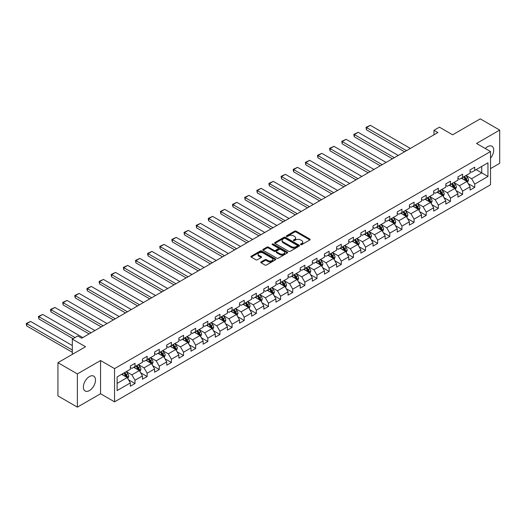 <?xml version="1.0" encoding="UTF-8"?>
<svg xmlns="http://www.w3.org/2000/svg" width="526" height="526" viewBox="0 0 526 526"><rect width="100%" height="100%" fill="white"/><g stroke="black" fill="none" stroke-linecap="round" stroke-linejoin="round"><path stroke-width="0.79" d="M300.694 244.649A0.756 0.434 0 0 0 301.76 244.649L309.873 239.961A1.078 0.625 0 0 0 310.189 239.521A1.078 0.625 0 0 0 309.873 239.08L296.131 231.151A1.078 0.625 0 0 0 294.606 231.151L286.492 235.832A0.756 0.434 0 0 0 287.564 236.45L288.61 235.845A3.452 1.992 0 0 1 293.495 235.845L294.645 236.503A3.452 1.992 0 0 1 295.651 237.916A3.452 1.992 0 0 1 294.645 239.323L293.593 239.928A0.756 0.434 0 0 0 294.659 240.546L295.711 239.941A3.452 1.992 0 0 1 300.596 239.941L301.74 240.606A3.452 1.992 0 0 1 302.752 242.013A3.452 1.992 0 0 1 301.74 243.426L300.694 244.031A0.756 0.434 0 0 0 300.694 244.649L300.694 244.031M89.433 390.568A8.58 4.951 120 0 0 95.035 383.013A8.58 4.951 120 0 0 93.72 376.136A8.58 4.951 120 0 0 89.433 376.563A8.58 4.951 120 0 0 83.825 384.125A8.58 4.951 120 0 0 85.14 390.996A8.58 4.951 120 0 0 89.433 390.568M490.521 158.168A8.58 4.951 120 0 0 491.935 146.228A8.58 4.951 120 0 0 487.641 146.655A8.58 4.951 120 0 0 485.314 148.542M261.093 261.915A1.078 0.625 0 0 0 260.771 262.356A1.078 0.625 0 0 0 261.093 262.796L264.946 265.019A1.078 0.625 0 0 0 266.472 265.019L275.479 259.818A1.078 0.625 0 0 0 275.795 259.377A1.078 0.625 0 0 0 275.479 258.937L261.738 251.007A1.078 0.625 0 0 0 260.212 251.007L251.204 256.208A1.078 0.625 0 0 0 250.889 256.649A1.078 0.625 0 0 0 251.204 257.089L255.86 259.778A1.078 0.625 0 0 0 257.385 259.778L261.244 257.549A1.078 0.625 0 0 0 261.56 257.109A1.078 0.625 0 0 0 261.244 256.668L258.937 255.334A2.886 1.67 0 0 1 258.088 254.157A2.886 1.67 0 0 1 259.87 252.618A2.886 1.67 0 0 1 263.02 252.98L272.067 258.2A2.886 1.67 0 0 1 272.909 259.377A2.886 1.67 0 0 1 271.127 260.922A2.886 1.67 0 0 1 267.977 260.561L266.472 259.686A1.078 0.625 0 0 0 264.946 259.686L261.093 261.915L261.093 262.796L264.946 260.587L264.946 259.686M490.521 168.616L499.7 163.316L499.7 130.086L480.258 118.856L452.643 134.801L439.42 127.167L433.976 130.31L437.869 132.552L81.655 338.211L77.763 335.969L72.318 339.112L72.318 354.379M77.375 373.914L77.375 407.144L100.551 393.757L100.551 360.534L77.375 373.914L57.932 362.684L85.541 346.746L72.318 339.112M100.551 360.534L114.55 368.614L490.521 151.547L490.521 184.777L114.55 401.844L114.55 368.614M499.7 130.086L476.523 143.466L490.521 151.547M288.689 251.316A1.078 0.625 0 0 0 290.214 251.316L299.222 246.115A1.078 0.625 0 0 0 299.537 245.675A1.078 0.625 0 0 0 299.222 245.234L285.48 237.298A1.078 0.625 0 0 0 283.955 237.298L274.947 242.499A1.078 0.625 0 0 0 274.631 242.94A1.078 0.625 0 0 0 274.947 243.38L288.689 251.316M272.613 244.814A0.756 0.434 0 0 1 273.382 244.919L273.382 244.018L287.354 252.085A1.078 0.625 0 0 1 287.669 252.526A1.078 0.625 0 0 1 287.354 252.967L278.346 258.167A1.078 0.625 0 0 1 276.814 258.167L263.072 250.231L263.072 249.35A1.078 0.625 0 0 0 262.757 249.791A1.078 0.625 0 0 0 263.072 250.231M263.072 249.35L266.932 247.128A1.078 0.625 0 0 1 268.457 247.128L274.033 250.343A1.078 0.625 0 0 0 275.558 250.343L278.116 248.87A1.078 0.625 0 0 0 278.432 248.43A1.078 0.625 0 0 0 278.116 247.983L272.31 244.636A0.756 0.434 0 0 1 273.382 244.018M77.375 407.144L57.932 395.914L57.932 362.684M128.515 379.772L135.004 383.52L135.004 380.245L142.474 375.932L142.474 379.213L147.142 376.517L147.142 373.236L154.605 368.93L154.605 372.204L159.273 369.508L159.273 366.234L166.742 361.921L166.742 365.202L171.404 362.506L171.404 359.232L178.873 354.918L178.873 358.193L183.541 355.504L183.541 352.223L191.004 347.916L191.004 351.19L195.672 348.495L195.672 345.22L203.141 340.907L203.141 344.188L207.809 341.492L207.809 338.211L215.272 333.905L215.272 337.179L219.94 334.49L219.94 331.209L227.403 326.896L227.403 330.177L232.071 327.481L232.071 324.207L239.54 319.893L239.54 323.168L244.209 320.479L244.209 317.198L251.671 312.891L251.671 316.165L256.34 313.47L256.34 310.195L263.802 305.882L263.802 309.163L268.47 306.467L268.47 303.186L275.94 298.88L275.94 302.154L280.608 299.465L280.608 296.184L288.07 291.871L288.07 295.152L292.739 292.456L292.739 289.182L300.201 284.868L300.201 288.149L304.87 285.454L304.87 282.173L312.339 277.866L312.339 281.14L317.007 278.445L317.007 275.17L324.47 270.857L324.47 274.138L329.138 271.442L329.138 268.161L336.601 263.855L336.601 267.129L341.269 264.44L341.269 261.159L348.738 256.846L348.738 260.127L353.406 257.431L353.406 254.157L360.869 249.843L360.869 253.124L365.537 250.429L365.537 247.148L373 242.841L373 246.115L377.668 243.42L377.668 240.145L385.137 235.832L385.137 239.113L389.805 236.417L389.805 233.136L397.268 228.83L397.268 232.104L401.936 229.415L401.936 226.134L409.399 221.821L409.399 225.102L414.067 222.406L414.067 219.132L421.536 214.818L421.536 218.099L426.205 215.404L426.205 212.123L433.667 207.816L433.667 211.09L438.336 208.395L438.336 205.12L445.798 200.807L445.798 204.088L450.466 201.392L450.466 198.111L457.936 193.805L457.936 197.079L462.604 194.39L462.604 191.109L470.066 186.796L470.066 190.077L474.735 187.381L474.735 184.107L487.957 176.473L487.957 162.817L481.731 166.413L481.731 172.876L487.957 176.473M135.004 383.52L130.343 386.215L130.343 382.935L117.12 390.568L117.12 376.918L130.343 369.285L130.343 366.011L135.004 363.315L135.004 366.596L142.474 362.282L142.474 359.002L147.142 356.312L147.142 359.587L154.605 355.28L154.605 351.999L159.273 349.303L159.273 352.584L166.742 348.271L166.742 344.997L171.404 342.301L171.404 345.575L178.873 341.269L178.873 337.988L183.541 335.292L183.541 338.573L191.004 334.26L191.004 330.985L195.672 328.29L195.672 331.571L203.141 327.257L203.141 323.977L207.809 321.287L207.809 324.562L215.272 320.255L215.272 316.974L219.94 314.278L219.94 317.559L227.403 313.246L227.403 309.972L232.071 307.276L232.071 310.55L239.54 306.244L239.54 302.963L244.209 300.267L244.209 303.548L251.671 299.235L251.671 295.96L256.34 293.265L256.34 296.546L263.802 292.232L263.802 288.952L268.47 286.262L268.47 289.537L275.94 285.23L275.94 281.949L280.608 279.253L280.608 282.534L288.07 278.221L288.07 274.947L292.739 272.251L292.739 275.525L300.201 271.219L300.201 267.938L304.87 265.242L304.87 268.523L312.339 264.21L312.339 260.935L317.007 258.24L317.007 261.521L324.47 257.207L324.47 253.926L329.138 251.237L329.138 254.512L336.601 250.205L336.601 246.924L341.269 244.228L341.269 247.509L348.738 243.196L348.738 239.922L353.406 237.226L353.406 240.5L360.869 236.194L360.869 232.913L365.537 230.217L365.537 233.498L373 229.185L373 225.91L377.668 223.215L377.668 226.496L385.137 222.182L385.137 218.901L389.805 216.212L389.805 219.487L397.268 215.18L397.268 211.899L401.936 209.203L401.936 212.484L409.399 208.171L409.399 204.897L414.067 202.201L414.067 205.475L421.536 201.169L421.536 197.888L426.205 195.199L426.205 198.473L433.667 194.16L433.667 190.885L438.336 188.19L438.336 191.471L445.798 187.157L445.798 183.876L450.466 181.187L450.466 184.462L457.936 180.155L457.936 176.874L462.604 174.178L462.604 177.459L470.066 173.146L470.066 169.872L474.735 167.176L474.735 170.45L487.957 162.817M133.762 367.312L139.364 370.547L131.894 374.854L126.299 371.619M130.343 367.49L131.894 368.391L135.004 366.596M131.894 374.854L135.004 380.245M139.364 370.547L142.474 375.932M145.899 360.303L151.495 363.538L144.032 367.852L138.43 364.617M142.474 360.488L144.032 361.382L147.142 359.587M144.032 367.852L147.142 373.236M151.495 363.538L154.605 368.93M158.03 353.301L163.632 356.536L156.163 360.843L150.561 357.614M154.605 353.479L156.163 354.379L159.273 352.584M156.163 360.843L159.273 366.234M163.632 356.536L166.742 361.921M170.161 346.299L175.763 349.527L168.294 353.84L162.698 350.605M166.742 346.476L168.294 347.377L171.404 345.575M168.294 353.84L171.404 359.232M175.763 349.527L178.873 354.918M182.298 339.29L187.894 342.525L180.431 346.838L174.829 343.603M178.873 339.474L180.431 340.368L183.541 338.573M180.431 346.838L183.541 352.223M187.894 342.525L191.004 347.916M194.429 332.287L200.031 335.522L192.562 339.829L186.96 336.594M191.004 332.465L192.562 333.366L195.672 331.571M192.562 339.829L195.672 345.22M200.031 335.522L203.141 340.907M206.56 325.278L212.162 328.513L204.693 332.826L199.098 329.592M203.141 325.462L204.693 326.357L207.809 324.562M204.693 332.826L207.809 338.211M212.162 328.513L215.272 333.905M218.698 318.276L224.293 321.511L216.83 325.818L211.228 322.589M215.272 318.454L216.83 319.354L219.94 317.559M216.83 325.818L219.94 331.209M224.293 321.511L227.403 326.896M230.829 311.274L236.43 314.502L228.961 318.815L223.359 315.58M227.403 311.451L228.961 312.352L232.071 310.55M228.961 318.815L232.071 324.207M236.43 314.502L239.54 319.893M242.959 304.265L248.561 307.5L241.092 311.813L235.497 308.578M239.54 304.449L241.092 305.343L244.209 303.548M241.092 311.813L244.209 317.198M248.561 307.5L251.671 312.891M255.097 297.262L260.692 300.497L253.23 304.804L247.628 301.569M251.671 297.44L253.23 298.341L256.34 296.546M253.23 304.804L256.34 310.195M260.692 300.497L263.802 305.882M267.228 290.253L272.83 293.488L265.36 297.801L259.759 294.567M263.802 290.437L265.36 291.332L268.47 289.537M265.36 297.801L268.47 303.186M272.83 293.488L275.94 298.88M279.359 283.251L284.96 286.486L277.491 290.793L271.896 287.564M275.94 283.429L277.491 284.329L280.608 282.534M277.491 290.793L280.608 296.184M284.96 286.486L288.07 291.871M291.496 276.249L297.091 279.477L289.629 283.79L284.027 280.555M288.07 276.426L289.629 277.327L292.739 275.525M289.629 283.79L292.739 289.182M297.091 279.477L300.201 284.868M303.627 269.24L309.229 272.475L301.76 276.788L296.158 273.553M300.201 269.424L301.76 270.318L304.87 268.523M301.76 276.788L304.87 282.173M309.229 272.475L312.339 277.866M315.758 262.237L321.36 265.472L313.89 269.779L308.295 266.55M312.339 262.415L313.89 263.316L317.007 261.521M313.89 269.779L317.007 275.17M321.36 265.472L324.47 270.857M327.895 255.235L333.491 258.463L326.028 262.776L320.426 259.542M324.47 255.412L326.028 256.307L329.138 254.512M326.028 262.776L329.138 268.161M333.491 258.463L336.601 263.855M340.026 248.226L345.628 251.461L338.159 255.767L332.557 252.539M336.601 248.404L338.159 249.304L341.269 247.509M338.159 255.767L341.269 261.159M345.628 251.461L348.738 256.846M352.157 241.224L357.759 244.452L350.29 248.765L344.694 245.53M348.738 241.401L350.29 242.302L353.406 240.5M350.29 248.765L353.406 254.157M357.759 244.452L360.869 249.843M364.294 234.215L369.89 237.45L362.427 241.763L356.825 238.528M360.869 234.399L362.427 235.293L365.537 233.498M362.427 241.763L365.537 247.148M369.89 237.45L373 242.841M376.425 227.212L382.027 230.447L374.558 234.754L368.956 231.525M373 227.39L374.558 228.291L377.668 226.496M374.558 234.754L377.668 240.145M382.027 230.447L385.137 235.832M388.556 220.21L394.158 223.438L386.689 227.751L381.094 224.517M385.137 220.387L386.689 221.282L389.805 219.487M386.689 227.751L389.805 233.136M394.158 223.438L397.268 228.83M400.694 213.201L406.289 216.436L398.826 220.742L393.224 217.514M397.268 213.378L398.826 214.279L401.936 212.484M398.826 220.742L401.936 226.134M406.289 216.436L409.399 221.821M412.825 206.199L418.426 209.427L410.957 213.74L405.355 210.505M409.399 206.376L410.957 207.277L414.067 205.475M410.957 213.74L414.067 219.132M418.426 209.427L421.536 214.818M424.955 199.19L430.557 202.425L423.088 206.738L417.493 203.503M421.536 199.374L423.088 200.268L426.205 198.473M423.088 206.738L426.205 212.123M430.557 202.425L433.667 207.816M437.093 192.187L442.688 195.422L435.226 199.729L429.624 196.5M433.667 192.365L435.226 193.266L438.336 191.471M435.226 199.729L438.336 205.12M442.688 195.422L445.798 200.807M449.224 185.185L454.826 188.413L447.356 192.726L441.755 189.491M445.798 185.362L447.356 186.257L450.466 184.462M447.356 192.726L450.466 198.111M454.826 188.413L457.936 193.805M461.355 178.176L466.957 181.411L459.487 185.724L453.892 182.489M457.936 178.353L459.487 179.254L462.604 177.459M459.487 185.724L462.604 191.109M466.957 181.411L470.066 186.796M476.135 169.648L481.731 172.876L471.625 178.715L466.023 175.48M470.066 171.351L471.625 172.252L474.735 170.45M471.625 178.715L474.735 184.107M100.551 393.757L114.55 401.844M433.976 130.31L433.976 134.801M117.12 383.388L127.233 377.55L121.631 374.315M127.233 377.55L130.343 382.935M468.239 183.633L474.735 187.381M456.108 190.636L462.604 194.39M443.97 197.644L450.466 201.392M431.839 204.647L438.336 208.395M419.709 211.656L426.205 215.404M407.571 218.658L414.067 222.406M395.44 225.661L401.936 229.415M383.309 232.67L389.805 236.417M371.172 239.672L377.668 243.42M359.041 246.681L365.537 250.429M346.91 253.683L353.406 257.431M334.773 260.686L341.269 264.44M322.642 267.695L329.138 271.442M310.511 274.697L317.007 278.445M298.373 281.699L304.87 285.454M286.243 288.708L292.739 292.456M274.112 295.711L280.608 299.465M261.974 302.72L268.47 306.467M249.843 309.722L256.34 313.47M237.713 316.724L244.209 320.479M225.575 323.733L232.071 327.481M213.444 330.736L219.94 334.49M201.313 337.745L207.809 341.492M189.176 344.747L195.672 348.495M177.045 351.749L183.541 355.504M164.914 358.758L171.404 362.506M152.777 365.761L159.273 369.508M140.646 372.77L147.142 376.517M300.997 244.754L301.74 244.32A3.452 1.992 0 0 0 302.752 242.913L302.752 242.013M295.651 237.916L295.651 238.811A3.452 1.992 0 0 1 294.645 240.224L293.896 240.652M309.86 239.974L296.131 232.045A1.078 0.625 0 0 0 294.606 232.045L286.795 236.555M299.209 246.122L285.48 238.193A1.078 0.625 0 0 0 283.955 238.193L274.96 243.387M297.315 245.977A0.756 0.434 0 0 0 297.315 245.366L285.25 238.396A0.756 0.434 0 0 0 284.185 238.396L283.073 239.041A3.452 1.992 0 0 0 282.067 240.448A3.452 1.992 0 0 0 283.073 241.861L291.319 246.622A3.452 1.992 0 0 0 296.21 246.622L297.315 245.977L297.315 246.878A0.756 0.434 0 0 0 297.538 246.569L297.538 245.675M282.067 240.448L282.067 241.349A3.452 1.992 0 0 0 283.073 242.756L283.073 241.861M297.315 246.878L296.21 247.516A3.452 1.992 0 0 1 291.319 247.516L283.073 242.756M263.092 250.245L266.932 248.022L266.932 247.128M278.432 248.43L278.432 249.324A1.078 0.625 0 0 1 278.116 249.765L275.558 251.244A1.078 0.625 0 0 1 274.033 251.244L268.457 248.022A1.078 0.625 0 0 0 266.932 248.022M273.382 244.919L287.341 252.973M279.812 253.683A2.886 1.67 0 0 0 282.962 254.045A2.886 1.67 0 0 0 284.744 252.506A2.886 1.67 0 0 0 283.895 251.323L280.713 249.482A1.078 0.625 0 0 0 279.181 249.482L276.623 250.961A1.078 0.625 0 0 0 276.308 251.402A1.078 0.625 0 0 0 276.623 251.842L279.812 253.683L279.812 254.584A2.886 1.67 0 0 0 282.962 254.939A2.886 1.67 0 0 0 284.744 253.4L284.744 252.506M276.308 251.402L276.308 252.302A1.078 0.625 0 0 0 276.623 252.743L276.623 251.842M279.812 254.584L276.623 252.743M272.909 259.377L272.909 260.278A2.886 1.67 0 0 1 271.127 261.816A2.886 1.67 0 0 1 267.977 261.455L266.472 260.587A1.078 0.625 0 0 0 264.946 260.587M258.088 254.157L258.088 255.057A2.886 1.67 0 0 0 258.937 256.234L258.937 255.334M261.231 257.556L258.937 256.234M275.466 259.831L261.738 251.901A1.078 0.625 0 0 0 260.212 251.901L251.218 257.096M467.568 182.476L468.495 180.142A2.913 1.683 -120 0 0 467.568 177.663L465.964 175.52M406.486 150.673L366.451 127.562L370.343 125.319L410.372 148.431M463.163 179.221L462.071 177.762M366.451 129.81L366.024 127.312L366.451 127.562L366.451 129.81L404.54 151.797M463.551 176.914L465.155 179.05A2.913 1.683 60 0 1 465.99 180.806L466.924 180.267A2.913 1.683 -120 0 0 466.089 178.518L464.484 176.374M463.754 176.795L465.536 179.169A1.486 0.855 60 0 1 465.806 179.622L466.924 180.267M366.024 127.312L370.343 125.319M455.437 189.478L456.364 187.151A2.913 1.683 -120 0 0 455.431 184.665L453.826 182.522M394.349 157.682L354.32 134.564L358.213 132.322L398.241 155.433M451.032 186.224L449.94 184.771M354.32 136.813L353.893 135.215L353.893 134.321L354.32 134.564L354.32 136.813L392.409 158.799M451.413 183.916L453.024 186.059A2.913 1.683 60 0 1 453.859 187.815L454.786 187.276A2.913 1.683 -120 0 0 453.958 185.52L452.347 183.377M451.617 183.798L453.399 186.178A1.486 0.855 60 0 1 453.668 186.625L454.786 187.276M353.893 134.321L358.213 132.322M443.306 196.487L444.227 194.153A2.913 1.683 -120 0 0 443.3 191.674L441.695 189.531M382.218 164.684L342.189 141.573L346.075 139.324L386.11 162.435M438.894 193.233L437.803 191.773M342.189 143.815L341.762 141.323L342.189 141.573L342.189 143.815L380.272 165.808M439.282 190.918L440.887 193.062A2.913 1.683 60 0 1 441.722 194.817L442.655 194.278A2.913 1.683 -120 0 0 441.82 192.523L440.216 190.379M439.486 190.806L441.268 193.18A1.486 0.855 60 0 1 441.538 193.634L442.655 194.278M341.762 141.323L346.075 139.324M431.169 203.49L432.096 201.156A2.913 1.683 -120 0 0 431.169 198.677L429.564 196.533M370.087 171.686L330.052 148.575L333.944 146.333L373.973 169.444M426.764 200.235L425.672 198.782M330.052 150.824L329.624 149.226L329.624 148.332L330.052 148.575L330.052 150.824L368.141 172.811M427.151 197.927L428.756 200.071A2.913 1.683 60 0 1 429.591 201.82L430.524 201.28A2.913 1.683 -120 0 0 429.689 199.532L428.085 197.388M427.355 197.809L429.137 200.182A1.486 0.855 60 0 1 429.407 200.636L430.524 201.28M329.624 148.332L333.944 146.333M419.038 210.492L419.965 208.165A2.913 1.683 -120 0 0 419.031 205.679L417.427 203.536M357.95 178.695L317.921 155.584L321.813 153.336L361.842 176.447M414.633 207.237L413.541 205.784M317.921 157.826L317.494 155.334L317.921 155.584L317.921 157.826L356.01 179.813M415.014 204.93L416.625 207.073A2.913 1.683 60 0 1 417.46 208.829L418.387 208.289A2.913 1.683 -120 0 0 417.559 206.534L415.948 204.39M415.218 204.811L417 207.191A1.486 0.855 60 0 1 417.269 207.638L418.387 208.289M317.494 155.334L321.813 153.336M406.907 217.501L407.828 215.167A2.913 1.683 -120 0 0 406.9 212.688L405.296 210.545M345.819 185.698L305.79 162.587L309.676 160.345L349.711 183.456M402.495 214.246L401.404 212.787M305.79 164.829L305.363 162.337L305.79 162.587L305.79 164.829L343.873 186.822M402.883 211.939L404.487 214.075A2.913 1.683 60 0 1 405.322 215.831L406.256 215.292A2.913 1.683 -120 0 0 405.421 213.543L403.817 211.399M403.087 211.82L404.869 214.194A1.486 0.855 60 0 1 405.138 214.647L406.256 215.292M305.363 162.337L309.676 160.345M394.77 224.503L395.697 222.176A2.913 1.683 -120 0 0 394.77 219.69L393.159 217.547M333.688 192.7L293.653 169.589L297.545 167.347L337.574 190.458M390.364 221.249L389.273 219.796M293.653 171.838L293.225 170.24L293.225 169.346L293.653 169.589L293.653 171.838L331.742 193.824M390.752 218.941L392.357 221.084A2.913 1.683 60 0 1 393.192 222.84L394.125 222.301A2.913 1.683 -120 0 0 393.29 220.545L391.686 218.402M390.956 218.823L392.738 221.203A1.486 0.855 60 0 1 393.007 221.65L394.125 222.301M293.225 169.346L297.545 167.347M382.639 231.512L383.566 229.178A2.913 1.683 -120 0 0 382.632 226.699L381.028 224.556M321.55 199.709L281.522 176.598L285.414 174.349L325.443 197.46M378.233 228.251L377.142 226.798M281.522 178.84L281.094 176.348L281.522 176.598L281.522 178.84L319.611 200.833M378.615 225.943L380.226 228.087A2.913 1.683 60 0 1 381.061 229.842L381.988 229.303A2.913 1.683 -120 0 0 381.159 227.548L379.548 225.404M378.819 225.832L380.6 228.205A1.486 0.855 60 0 1 380.87 228.659L381.988 229.303M281.094 176.348L285.414 174.349M370.508 238.515L371.428 236.181A2.913 1.683 -120 0 0 370.501 233.702L368.897 231.558M309.42 206.711L269.391 183.6L273.277 181.358L313.312 204.469M366.096 235.26L365.005 233.807M269.391 185.849L268.964 184.251L268.964 183.357L269.391 183.6L269.391 185.849L307.473 207.836M366.484 232.952L368.088 235.096A2.913 1.683 60 0 1 368.923 236.845L369.857 236.305A2.913 1.683 -120 0 0 369.022 234.557L367.418 232.413M366.688 232.834L368.47 235.207A1.486 0.855 60 0 1 368.739 235.661L369.857 236.305M268.964 183.357L273.277 181.358M358.37 245.517L359.297 243.19A2.913 1.683 -120 0 0 358.37 240.704L356.76 238.561M297.289 213.72L257.253 190.609L261.146 188.361L301.174 211.472M353.965 242.262L352.874 240.809M257.253 192.851L256.826 190.359L257.253 190.609L257.253 192.851L295.342 214.838M354.353 239.955L355.957 242.098A2.913 1.683 60 0 1 356.792 243.854L357.726 243.314A2.913 1.683 -120 0 0 356.891 241.559L355.287 239.415M354.557 239.836L356.339 242.216A1.486 0.855 60 0 1 356.608 242.664L357.726 243.314M256.826 190.359L261.146 188.361M346.24 252.526L347.167 250.192A2.913 1.683 -120 0 0 346.233 247.713L344.629 245.57M285.151 220.723L245.123 197.612L249.015 195.363L289.044 218.481M341.834 249.271L340.743 247.812M245.123 199.854L244.695 197.362L245.123 197.612L245.123 199.854L283.212 221.847M342.216 246.964L343.826 249.1A2.913 1.683 60 0 1 344.661 250.856L345.589 250.317A2.913 1.683 -120 0 0 344.76 248.561L343.149 246.424M342.419 246.845L344.201 249.219A1.486 0.855 60 0 1 344.471 249.672L345.589 250.317M244.695 197.362L249.015 195.363M334.109 259.528L335.029 257.201A2.913 1.683 -120 0 0 334.102 254.715L332.498 252.572M273.02 227.725L232.992 204.614L236.878 202.372L276.913 225.483M329.697 256.274L328.605 254.821M232.992 206.863L232.564 205.265L232.564 204.371L232.992 204.614L232.992 206.863L271.074 228.849M330.085 253.966L331.689 256.109A2.913 1.683 60 0 1 332.524 257.858L333.458 257.326A2.913 1.683 -120 0 0 332.623 255.57L331.018 253.427M330.289 253.848L332.07 256.228A1.486 0.855 60 0 1 332.34 256.675L333.458 257.326M232.564 204.371L236.878 202.372M321.971 266.531L322.898 264.203A2.913 1.683 -120 0 0 321.971 261.724L320.36 259.581M260.889 234.734L220.854 211.623L224.747 209.374L264.775 232.485M317.566 263.276L316.474 261.823M220.854 213.865L220.427 211.373L220.854 211.623L220.854 213.865L258.943 235.858M317.954 260.968L319.558 263.112A2.913 1.683 60 0 1 320.393 264.867L321.327 264.328A2.913 1.683 -120 0 0 320.492 262.573L318.887 260.429M318.158 260.85L319.94 263.23A1.486 0.855 60 0 1 320.209 263.684L321.327 264.328M220.427 211.373L224.747 209.374M309.84 273.54L310.767 271.206A2.913 1.683 -120 0 0 309.834 268.727L308.229 266.583M248.752 241.736L208.723 218.625L212.616 216.383L252.644 239.494M305.435 270.285L304.344 268.825M208.723 220.874L208.296 219.276L208.296 218.382L208.723 218.625L208.723 220.874L246.812 242.861M305.816 267.977L307.427 270.121A2.913 1.683 60 0 1 308.256 271.87L309.189 271.331A2.913 1.683 -120 0 0 308.361 269.582L306.75 267.438M306.02 267.859L307.802 270.233A1.486 0.855 60 0 1 308.072 270.686L309.189 271.331M208.296 218.382L212.616 216.383M297.709 280.542L298.63 278.215A2.913 1.683 -120 0 0 297.703 275.729L296.099 273.586M236.621 248.745L196.593 225.634L200.478 223.386L240.513 246.497M293.298 277.287L292.206 275.834M196.593 227.876L196.165 225.384L196.593 225.634L196.593 227.876L234.675 249.863M293.686 274.98L295.29 277.123A2.913 1.683 60 0 1 296.125 278.879L297.058 278.339A2.913 1.683 -120 0 0 296.223 276.584L294.619 274.44M293.889 274.861L295.671 277.241A1.486 0.855 60 0 1 295.941 277.689L297.058 278.339M196.165 225.384L200.478 223.386M285.572 287.551L286.499 285.217A2.913 1.683 -120 0 0 285.572 282.738L283.961 280.595M224.49 255.748L184.455 232.637L188.347 230.388L228.376 253.506M281.167 284.296L280.075 282.837M184.455 234.879L184.028 232.387L184.455 232.637L184.455 234.879L222.544 256.872M281.555 281.989L283.159 284.125A2.913 1.683 60 0 1 283.994 285.881L284.928 285.342A2.913 1.683 -120 0 0 284.093 283.586L282.488 281.449M281.758 281.87L283.54 284.244A1.486 0.855 60 0 1 283.81 284.697L284.928 285.342M184.028 232.387L188.347 230.388M273.441 294.553L274.368 292.226A2.913 1.683 -120 0 0 273.435 289.741L271.83 287.597M212.353 262.75L172.324 239.639L176.217 237.397L216.245 260.508M269.036 291.299L267.944 289.846M172.324 241.888L171.897 240.29L171.897 239.396L172.324 239.639L172.324 241.888L210.413 263.874M269.417 288.991L271.028 291.134A2.913 1.683 60 0 1 271.857 292.883L272.79 292.344A2.913 1.683 -120 0 0 271.962 290.595L270.351 288.452M269.621 288.873L271.403 291.253A1.486 0.855 60 0 1 271.672 291.7L272.79 292.344M171.897 239.396L176.217 237.397M261.31 301.556L262.231 299.228A2.913 1.683 -120 0 0 261.304 296.743L259.699 294.606M200.222 269.759L160.193 246.648L164.079 244.399L204.114 267.51M256.898 298.301L255.807 296.848M160.193 248.89L159.766 246.398L160.193 246.648L160.193 248.89L198.276 270.883M257.286 295.993L258.891 298.137A2.913 1.683 60 0 1 259.726 299.892L260.659 299.353A2.913 1.683 -120 0 0 259.824 297.598L258.22 295.454M257.49 295.875L259.272 298.255A1.486 0.855 60 0 1 259.542 298.709L260.659 299.353M159.766 246.398L164.079 244.399M249.173 308.565L250.1 306.231A2.913 1.683 -120 0 0 249.173 303.752L247.562 301.608M188.091 276.761L148.056 253.65L151.948 251.408L191.977 274.519M244.768 305.31L243.676 303.85M148.056 255.899L147.628 254.301L147.628 253.407L148.056 253.65L148.056 255.899L186.145 277.886M245.155 303.002L246.76 305.146A2.913 1.683 60 0 1 247.595 306.895L248.528 306.356A2.913 1.683 -120 0 0 247.693 304.607L246.089 302.463M245.359 302.884L247.141 305.258A1.486 0.855 60 0 1 247.411 305.711L248.528 306.356M147.628 253.407L151.948 251.408M237.042 315.567L237.969 313.24A2.913 1.683 -120 0 0 237.035 310.754L235.431 308.611M175.954 283.77L135.925 260.659L139.817 258.411L179.846 281.522M232.637 312.312L231.545 310.859M135.925 262.901L135.498 260.409L135.925 260.659L135.925 262.901L174.014 284.888M233.018 310.005L234.629 312.148A2.913 1.683 60 0 1 235.457 313.904L236.391 313.365A2.913 1.683 -120 0 0 235.563 311.609L233.952 309.466M233.222 309.886L235.004 312.266A1.486 0.855 60 0 1 235.273 312.714L236.391 313.365M135.498 260.409L139.817 258.411M224.911 322.576L225.832 320.242A2.913 1.683 -120 0 0 224.904 317.763L223.3 315.62M163.823 290.773L123.794 267.662L127.68 265.413L167.715 288.531M220.499 319.321L219.408 317.862M123.794 269.904L123.367 267.412L123.794 267.662L123.794 269.904L161.876 291.897M220.887 317.007L222.491 319.15A2.913 1.683 60 0 1 223.326 320.906L224.26 320.367A2.913 1.683 -120 0 0 223.425 318.611L221.821 316.474M221.091 316.895L222.873 319.269A1.486 0.855 60 0 1 223.142 319.723L224.26 320.367M123.367 267.412L127.68 265.413M212.774 329.578L213.701 327.251A2.913 1.683 -120 0 0 212.774 324.766L211.163 322.622M151.692 297.775L111.657 274.664L115.549 272.422L155.578 295.533M208.368 326.324L207.277 324.871M111.657 276.913L111.229 275.315L111.229 274.421L111.657 274.664L111.657 276.913L149.746 298.899M208.756 324.016L210.361 326.159A2.913 1.683 60 0 1 211.196 327.908L212.129 327.369A2.913 1.683 -120 0 0 211.294 325.62L209.69 323.477M208.96 323.898L210.742 326.278A1.486 0.855 60 0 1 211.011 326.725L212.129 327.369M111.229 274.421L115.549 272.422M200.643 336.581L201.57 334.253A2.913 1.683 -120 0 0 200.636 331.768L199.032 329.631M139.554 304.784L99.526 281.673L103.418 279.424L143.447 302.535M196.237 333.326L195.146 331.873M99.526 283.915L99.098 281.423L99.526 281.673L99.526 283.915L137.615 305.908M196.619 331.018L198.23 333.162A2.913 1.683 60 0 1 199.058 334.917L199.992 334.378A2.913 1.683 -120 0 0 199.163 332.623L197.552 330.479M196.823 330.9L198.604 333.28A1.486 0.855 60 0 1 198.874 333.734L199.992 334.378M99.098 281.423L103.418 279.424M188.512 343.59L189.432 341.256A2.913 1.683 -120 0 0 188.505 338.777L186.901 336.633M127.424 311.786L87.395 288.675L91.281 286.433L131.316 309.544M184.1 340.335L183.009 338.875M87.395 290.924L86.968 289.326L86.968 288.432L87.395 288.675L87.395 290.924L125.477 312.911M184.488 338.027L186.092 340.171A2.913 1.683 60 0 1 186.927 341.92L187.861 341.381A2.913 1.683 -120 0 0 187.026 339.632L185.422 337.488M184.692 337.909L186.474 340.283A1.486 0.855 60 0 1 186.743 340.736L187.861 341.381M86.968 288.432L91.281 286.433M176.374 350.592L177.301 348.265A2.913 1.683 -120 0 0 176.374 345.779L174.763 343.636M115.293 318.795L75.257 295.678L79.15 293.436L119.178 316.547M171.969 347.338L170.878 345.884M75.257 297.926L74.83 296.335L74.83 295.434L75.257 295.678L75.257 297.926L113.346 319.913M172.357 345.03L173.961 347.173A2.913 1.683 60 0 1 174.796 348.929L175.73 348.39A2.913 1.683 -120 0 0 174.895 346.634L173.291 344.491M172.561 344.911L174.343 347.292A1.486 0.855 60 0 1 174.612 347.739L175.73 348.39M74.83 295.434L79.15 293.436M164.244 357.601L165.171 355.267A2.913 1.683 -120 0 0 164.237 352.788L162.633 350.645M103.155 325.798L63.127 302.687L67.019 300.438L107.048 323.556M159.838 354.346L158.747 352.887M63.127 304.929L62.699 302.437L63.127 302.687L63.127 304.929L101.216 326.922M160.22 352.032L161.83 354.176A2.913 1.683 60 0 1 162.659 355.931L163.593 355.392A2.913 1.683 -120 0 0 162.764 353.636L161.153 351.493M160.423 351.92L162.205 354.294A1.486 0.855 60 0 1 162.475 354.748L163.593 355.392M62.699 302.437L67.019 300.438M152.113 364.603L153.033 362.276A2.913 1.683 -120 0 0 152.106 359.791L150.502 357.647M91.024 332.8L50.996 309.689L54.882 307.447L94.917 330.558M147.701 361.349L146.609 359.896M50.996 311.938L50.568 310.34L50.568 309.446L50.996 309.689L50.996 311.938L89.078 333.925M148.089 359.041L149.693 361.184A2.913 1.683 60 0 1 150.528 362.933L151.462 362.394A2.913 1.683 -120 0 0 150.627 360.645L149.022 358.502M148.293 358.923L150.074 361.303A1.486 0.855 60 0 1 150.344 361.75L151.462 362.394M50.568 309.446L54.882 307.447M139.975 371.606L140.902 369.278A2.913 1.683 -120 0 0 139.975 366.793L138.364 364.656M75.001 337.56L38.858 316.698L42.751 314.449L82.779 337.56M135.57 368.351L134.478 366.898M38.858 318.94L38.431 316.448L38.858 316.698L38.858 318.94L73.061 338.685M135.958 366.043L137.562 368.187A2.913 1.683 60 0 1 138.397 369.942L139.331 369.403A2.913 1.683 -120 0 0 138.496 367.648L136.891 365.504M136.162 365.925L137.944 368.305A1.486 0.855 60 0 1 138.213 368.759L139.331 369.403M38.431 316.448L42.751 314.449M127.844 378.615L128.771 376.281A2.913 1.683 -120 0 0 127.838 373.802L126.233 371.658M72.318 350.02L26.727 323.7L30.62 321.458L72.318 345.536M123.439 375.36L122.348 373.901M26.727 325.949L26.3 324.351L26.3 323.457L26.727 323.7L26.727 325.949L72.318 352.269M123.82 373.052L125.431 375.196A2.913 1.683 60 0 1 126.26 376.945L127.193 376.406A2.913 1.683 -120 0 0 126.365 374.657L124.754 372.513M124.024 372.934L125.806 375.308A1.486 0.855 60 0 1 126.076 375.761L127.193 376.406M26.3 323.457L30.62 321.458M301.74 244.32L301.74 243.426M293.593 240.546L293.593 239.928M294.645 240.224L294.645 239.323M286.492 236.45L286.492 235.832M294.606 232.045L294.606 231.151M296.131 232.045L296.131 231.151M309.873 239.961L309.873 239.08M274.947 243.38L274.947 242.499M283.955 238.193L283.955 237.298M285.48 238.193L285.48 237.298M299.222 246.115L299.222 245.234M291.319 247.516L291.319 246.622M296.21 247.516L296.21 246.622M268.457 248.022L268.457 247.128M274.033 251.244L274.033 250.343M275.558 251.244L275.558 250.343M278.116 249.765L278.116 248.87M287.354 252.967L287.354 252.085M266.472 260.587L266.472 259.686M267.977 261.455L267.977 260.561M261.244 257.549L261.244 256.668M251.204 257.089L251.204 256.208M260.212 251.901L260.212 251.007M261.738 251.901L261.738 251.007M275.479 259.818L275.479 258.937M466.667 181.246L468.475 180.201M466.089 178.518L467.568 177.663M464.017 179.714L465.155 179.05M454.536 188.249L456.344 187.203M453.958 185.52L455.431 184.665M451.88 186.717L453.024 186.059M442.405 195.251L444.214 194.212M441.82 192.523L443.3 191.674M439.749 193.719L440.887 193.062M430.268 202.26L432.076 201.215M429.689 199.532L431.169 198.677M427.618 200.728L428.756 200.071M418.137 209.263L419.945 208.217M417.559 206.534L419.031 205.679M415.481 207.731L416.625 207.073M406.006 216.271L407.814 215.226M405.421 213.543L406.9 212.688M403.35 214.739L404.487 214.075M393.869 223.274L395.677 222.228M393.29 220.545L394.77 219.69M391.219 221.742L392.357 221.084M381.738 230.276L383.546 229.237M381.159 227.548L382.632 226.699M379.082 228.744L380.226 228.087M369.607 237.285L371.415 236.24M369.022 234.557L370.501 233.702M366.951 235.753L368.088 235.096M357.47 244.288L359.278 243.242M356.891 241.559L358.37 240.704M354.82 242.756L355.957 242.098M345.339 251.296L347.147 250.251M344.76 248.561L346.233 247.713M342.682 249.765L343.826 249.1M333.208 258.299L335.016 257.253M332.623 255.57L334.102 254.715M330.552 256.767L331.689 256.109M321.07 265.301L322.879 264.262M320.492 262.573L321.971 261.724M318.421 263.769L319.558 263.112M308.94 272.31L310.748 271.265M308.361 269.582L309.834 268.727M306.283 270.778L307.427 270.121M296.809 279.313L298.617 278.267M296.223 276.584L297.703 275.729M294.152 277.781L295.29 277.123M284.671 286.322L286.479 285.276M284.093 283.586L285.572 282.738M282.021 284.79L283.159 284.125M272.54 293.324L274.348 292.278M271.962 290.595L273.435 289.741M269.884 291.792L271.028 291.134M260.409 300.326L262.218 299.287M259.824 297.598L261.304 296.743M257.753 298.794L258.891 298.137M248.272 307.335L250.08 306.29M247.693 304.607L249.173 303.752M245.622 305.803L246.76 305.146M236.141 314.338L237.949 313.292M235.563 311.609L237.035 310.754M233.485 312.806L234.629 312.148M224.01 321.347L225.818 320.301M223.425 318.611L224.904 317.763M221.354 319.808L222.491 319.15M211.873 328.349L213.681 327.303M211.294 325.62L212.774 324.766M209.223 326.817L210.361 326.159M199.742 335.351L201.55 334.312M199.163 332.623L200.636 331.768M197.086 333.819L198.23 333.162M187.604 342.36L189.419 341.315M187.026 339.632L188.505 338.777M184.955 340.828L186.092 340.171M175.474 349.363L177.282 348.317M174.895 346.634L176.374 345.779M172.824 347.831L173.961 347.173M163.343 356.365L165.151 355.326M162.764 353.636L164.237 352.788M160.686 354.833L161.83 354.176M151.205 363.374L153.02 362.329M150.627 360.645L152.106 359.791M148.556 361.842L149.693 361.184M139.074 370.376L140.883 369.331M138.496 367.648L139.975 366.793M136.425 368.844L137.562 368.187M126.944 377.385L128.752 376.34M126.365 374.657L127.838 373.802M124.287 375.853L125.431 375.196"/></g></svg>
